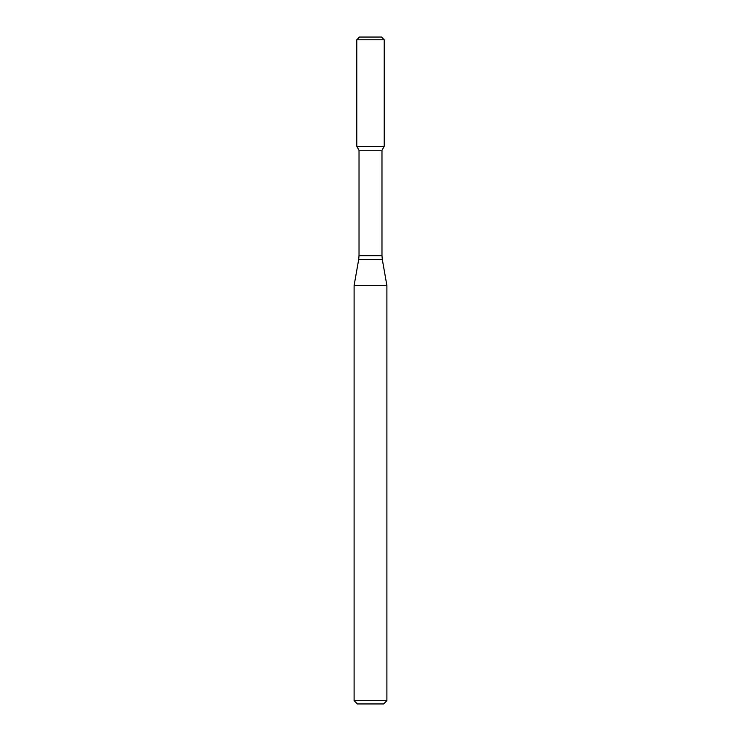 <?xml version="1.0" encoding="UTF-8"?>
<svg xmlns="http://www.w3.org/2000/svg" width="741" height="741" viewBox="0 0 741 741"><rect width="100%" height="100%" fill="white"/><g stroke="black" fill="none" stroke-linecap="round" stroke-linejoin="round"><path stroke-width="1.11" d="M359.024 150.256L381.976 150.256L381.976 255.71L359.024 255.71L359.024 150.256L356.782 146.375L384.218 146.375L384.218 39.782L356.782 39.782L359.515 37.05L381.485 37.05L384.218 39.782M370.5 285.517L386.895 285.517L382.31 259.498L358.69 259.498L354.105 285.517L370.5 285.517M386.895 700.671L383.616 703.95L357.384 703.95L354.105 700.671L386.895 700.671L386.895 285.517M356.782 39.782L356.782 146.375L384.218 146.375L381.976 150.256M381.976 255.71L382.31 259.498M359.024 255.71L358.69 259.498M354.105 700.671L354.105 285.517"/></g></svg>
